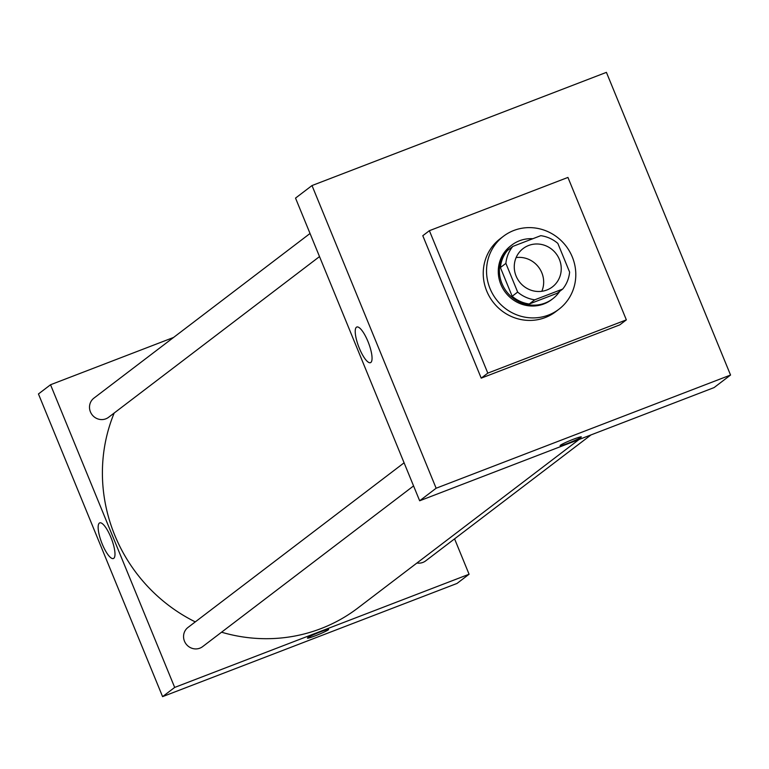 <?xml version="1.0" encoding="UTF-8"?>
<svg xmlns="http://www.w3.org/2000/svg" width="769" height="769" viewBox="0 0 769 769"><rect width="100%" height="100%" fill="white"/><g stroke="black" fill="none" stroke-linecap="round" stroke-linejoin="round"><path stroke-width="1.15" d="M516.124 257.577A24.127 23.118 -127.3 0 1 538.569 267.122A24.127 23.118 -127.3 0 1 541.809 291.297M528.63 245.484A24.127 23.118 -127.3 0 1 557.958 256.471A24.127 23.118 -127.3 0 1 552.373 286.933A24.127 23.118 -127.3 0 1 519.363 281.752A24.127 23.118 -127.3 0 1 523.131 248.55A24.127 23.118 -127.3 0 1 528.63 245.484M505.887 263.373L517.662 292.085A32.875 31.5 -127.3 0 0 534.743 299.814L562.677 289.077A32.875 31.5 -127.3 0 0 569.618 272.111L557.842 243.398A32.875 31.5 -127.3 0 0 540.77 235.67L512.836 246.407A32.875 31.5 -127.3 0 0 505.887 263.373L500.398 267.554L512.173 296.267L517.662 292.085M500.398 267.554A32.875 31.5 -127.3 0 1 507.348 250.588L512.836 246.407M512.173 296.267A32.875 31.5 -127.3 0 0 529.255 304.005L557.179 293.268L562.677 289.077M532.83 238.717A33.778 32.365 52.7 0 0 511.789 245.061A33.778 32.365 52.7 0 0 506.521 291.538A33.778 32.365 52.7 0 0 552.728 298.795A33.778 32.365 52.7 0 0 559.774 291.288M552.728 298.795L551.633 299.631A33.778 32.365 -127.3 0 1 505.416 292.374A33.778 32.365 -127.3 0 1 510.693 245.897L511.789 245.061M529.255 304.005L534.743 299.814M513.817 230.479A45.842 43.92 -127.3 0 1 569.55 251.348A45.842 43.92 -127.3 0 1 558.948 309.225A45.842 43.92 -127.3 0 1 496.226 299.381A45.842 43.92 -127.3 0 1 503.387 236.304A45.842 43.92 -127.3 0 1 513.817 230.479M558.948 309.225L555.651 311.743A45.842 43.92 -127.3 0 1 492.929 301.89A45.842 43.92 -127.3 0 1 500.09 238.813L503.387 236.304M429.39 230.69L567.935 177.428L626.351 319.866L487.806 373.128L429.39 230.69L422.796 235.708L481.211 378.146L487.806 373.128M626.351 319.866L619.756 324.883L481.211 378.146M312.003 185.55L436.138 488.228L730.55 375.041L606.414 72.363L312.003 185.55L295.527 198.104L419.663 500.782L714.074 387.595L730.55 375.041M370.86 362.449A19.09 5.258 69 0 1 370.485 362.66A19.09 5.258 69 0 1 358.729 346.732A19.09 5.258 69 0 1 356.787 327.027A19.09 5.258 69 0 1 368.264 342.243A19.09 5.258 69 0 1 370.86 362.449M419.663 500.782L436.138 488.228M560.428 445.213A11.458 0.884 -22.3 0 1 571.857 439.849A11.458 0.884 -22.3 0 1 581.316 436.917A11.458 0.884 -22.3 0 1 571.05 442.079A11.458 0.884 -22.3 0 1 560.111 445.616A11.458 0.884 -22.3 0 1 560.428 445.213M560.111 445.607A11.458 0.884 157.7 0 0 571.05 442.079A11.458 0.884 157.7 0 0 581.316 436.917M579.028 439.522L357.768 608.087A161.653 154.886 -127.3 0 1 221.559 632.205M195.278 621.89A161.653 154.886 -127.3 0 1 114.197 413.011M310.032 233.488L93.943 398.111A12.064 11.554 52.7 0 0 91.146 413.347A12.064 11.554 52.7 0 0 105.814 418.836A12.064 11.554 52.7 0 0 108.564 417.307L319.51 256.596M591.025 434.908L425.67 560.88A12.064 11.554 -127.3 0 1 416.942 563.004M413.568 485.921L202.622 646.633A12.064 11.554 -127.3 0 1 186.108 644.047A12.064 11.554 -127.3 0 1 187.992 627.446L404.09 462.813M469.08 574.241L454.575 538.867L469.08 574.241L174.678 687.428L469.08 574.241L456.997 583.45L162.586 696.637L174.678 687.428L50.533 384.75L174.678 687.428M50.533 384.75L173.583 337.447L50.533 384.75L38.45 393.959L162.586 696.637M113.783 558.304A19.09 5.258 69 0 1 113.408 558.505A19.09 5.258 69 0 1 101.652 542.578A19.09 5.258 69 0 1 99.71 522.882A19.09 5.258 69 0 1 111.197 538.089A19.09 5.258 69 0 1 113.783 558.304M307.754 637.722A11.458 0.884 -22.3 0 1 319.183 632.349A11.458 0.884 -22.3 0 1 328.632 629.417A11.458 0.884 -22.3 0 1 318.366 634.588A11.458 0.884 -22.3 0 1 307.427 638.116A11.458 0.884 -22.3 0 1 307.754 637.722M307.427 638.116A11.458 0.884 157.7 0 0 318.366 634.579A11.458 0.884 157.7 0 0 328.632 629.417"/></g></svg>
